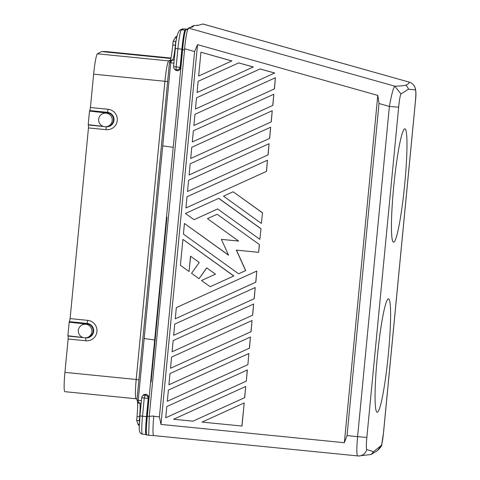 <?xml version="1.0" encoding="UTF-8"?>
<svg xmlns="http://www.w3.org/2000/svg" width="480" height="480" viewBox="0 0 480 480"><rect width="100%" height="100%" fill="white"/><g stroke="black" fill="none" stroke-linecap="round" stroke-linejoin="round"><path stroke-width="0.72" d="M192.894 421.182L173.586 419.256L245.682 386.484L244.716 397.644L192.894 421.182L244.716 397.644M201.522 280.494L215.466 274.152L206.73 267.87L199.02 278.694L191.544 273.318L199.254 262.488L190.524 256.206L189.048 271.518L180.414 265.302L182.91 239.388L233.754 275.982L210.156 286.71L201.522 280.494M176.508 69.756A0.852 0.66 -82 0 1 177.018 70.638C178.722 70.986 179.946 69.912 180.684 67.422L182.412 49.488L184.524 50.076L184.56 48.738C185.844 36.576 187.134 29.682 188.424 28.056L193.236 26.706L192.912 26.526L193.794 25.512L198.042 25.356L202.938 24.006L409.218 82.122A8.544 8.514 -103.4 0 1 415.434 89.898C416.028 90.876 415.986 95.034 415.302 102.372A8.544 0.312 5.5 0 0 415.332 102.348L415.332 102.348C416.382 92.796 416.928 84.648 409.296 82.128M269.058 143.712L188.598 180.282L187.524 191.478L268.092 154.872L269.058 143.712L267.978 154.902M187.524 191.478L268.092 154.872M190.698 158.49L271.266 121.884L272.232 110.724L191.778 147.3L190.698 158.49L271.266 121.884M192.288 141.996L272.856 105.396L273.822 94.23L193.368 130.806L192.288 141.996L272.856 105.396M247.272 369.996L246.3 381.156L247.38 369.96L166.812 406.566L165.732 417.756L246.192 381.186M267.468 160.206L187.014 196.776L185.934 207.966L266.502 171.366L267.468 160.206L266.394 171.396M358.5 456L371.028 454.488L373.572 451.704L366.738 449.562A8.544 8.502 90 0 1 358.5 456L153.672 435.594A19.944 1.878 -84.3 0 1 153.774 416.31L153.804 416.004L149.256 416.352L148.704 435.258L146.622 434.856M185.934 207.966L266.502 171.366M259.848 239.334L217.638 208.956L194.04 219.684L185.406 213.468L218.772 198.324L260.982 228.702L259.848 239.334L260.982 228.702M347.034 435.594L379.014 103.506L377.79 95.406L344.346 442.71L347.034 435.594L357.588 436.65L389.382 106.428L379.014 103.506M245.682 386.484L244.602 397.68M194.598 51.564L197.532 44.634L160.968 424.41L159.42 416.874L194.598 51.564L184.56 48.738M202.854 24.006L409.218 82.122C409.038 83.418 407.85 84.438 405.654 85.176A8.55 8.502 74.3 0 1 408.48 89.196L415.434 89.898M253.194 67.002L238.656 62.904L253.302 66.966L197.052 92.52L253.302 66.966M259.338 244.638L258.6 252.342L236.334 250.122L245.604 270.594L238.584 273.786L183.42 234.084L184.44 223.482L228.57 255.24L221.382 239.358L238.656 241.086L207.474 218.646L217.128 214.26L259.452 244.602L217.128 214.26M254.13 298.722L255.21 287.532L254.244 298.692L173.676 335.292L174.75 324.102L255.21 287.532M271.158 121.92L272.232 110.724M408.48 89.196L400.998 93.954L394.782 86.178C393.33 87.786 391.53 94.536 389.382 106.428A8.544 0.312 -174.5 0 0 398.676 107.04L366.876 437.262A8.544 0.312 -174.5 0 1 357.588 436.65C356.562 448.428 356.586 454.866 357.66 455.958M400.998 93.954C400.182 95.328 399.402 99.69 398.676 107.04M184.44 223.482L228.498 255.078M199.02 278.694L206.79 267.912M189.114 174.984L190.188 163.794L270.648 127.218L269.682 138.378L189.114 174.984L269.682 138.378M233.142 191.772L223.488 196.158L261.384 223.428L262.512 212.796L233.142 191.772L262.404 212.826M238.584 241.038L221.382 239.358M160.968 424.41L344.346 442.71M274.614 73.032L260.076 68.94L274.722 73.002L195.462 109.014L274.722 73.002M231.768 60.966L201.036 52.248L231.882 60.936L198.642 76.026L231.882 60.936M210.156 286.71L233.868 275.946L182.91 239.388M366.738 449.562C366.168 448.53 366.21 444.426 366.876 437.262M373.572 451.704L381.216 445.5C382.026 444.072 382.788 439.77 383.502 432.588A8.544 0.312 5.5 0 0 383.538 432.57L381.768 444.216C382.236 445.176 380.814 447.312 377.514 450.624L371.028 454.488M377.298 357.09A56.982 5.358 -84.3 0 1 388.494 298.836A56.982 5.358 -84.3 0 1 388.374 353.976A56.982 5.358 -84.3 0 1 377.178 412.23A56.982 5.358 -84.3 0 1 377.298 357.09M393.672 187.05A56.982 5.358 -84.3 0 1 404.868 128.796A56.982 5.358 -84.3 0 1 404.742 183.942A56.982 5.358 -84.3 0 1 393.552 242.196A56.982 5.358 -84.3 0 1 393.672 187.05M238.656 62.904L198.132 81.33L197.052 92.52M172.086 351.786L173.166 340.596L253.62 304.02L252.654 315.18L172.086 351.786L252.654 315.18M261.384 223.428L262.512 212.796M238.584 273.786L245.712 270.564L236.466 250.134M270.648 127.218L269.568 138.408M274.332 88.932L275.412 77.742L274.446 88.902L193.878 125.502L274.446 88.902M275.412 77.742L194.952 114.312L193.878 125.502M250.956 331.704L252.036 320.514L251.07 331.674L170.502 368.28L251.07 331.674M381.216 445.5L377.514 450.624M244.092 402.978L202.038 422.094L241.98 426.042L244.206 402.948L241.872 426.072M250.446 337.008L169.986 373.578L168.912 384.774L249.48 348.168L250.446 337.008L249.366 348.198M168.912 384.774L249.48 348.168M165.732 417.756L246.3 381.156M175.266 318.804L255.834 282.198L256.8 271.038L176.34 307.608L175.266 318.804L255.72 282.228L256.8 271.038M194.04 219.684L217.656 208.968M189.048 271.518L190.626 256.278M247.89 364.662L248.856 353.502L247.89 364.662L167.322 401.268L247.782 364.692M258.6 252.342L259.452 244.602M173.676 335.292L254.244 298.692M197.532 44.634L377.79 95.406M218.664 198.354L260.874 228.732M260.076 68.94L196.542 97.818L195.462 109.014M200.928 52.278L198.642 76.026M253.62 304.02L252.546 315.216M405.654 85.176C403.014 85.794 399.39 86.13 394.782 86.178L188.424 28.056M272.742 105.426L273.822 94.23M248.856 353.502L168.402 390.072L167.322 401.268M252.036 320.514L171.576 357.09L170.502 368.28M187.98 28.638L185.898 29.772C184.74 31.656 183.654 38.25 182.634 49.548L173.22 147.33L162.732 145.848L138.228 400.278L141.414 400.728M139.968 415.878L139.95 415.89C139.602 427.098 137.58 433.044 142.47 434.16L145.98 434.514L142.488 434.16A18.516 1.74 -84.3 0 1 142.47 434.16A18.516 1.74 -84.3 0 1 142.512 416.238L139.95 415.89L141.708 397.686A2.85 2.832 74.3 0 1 143.772 395.214A2.85 2.85 0 0 0 141.708 397.686L144.264 398.034L142.512 416.238L146.478 416.634C145.494 427.572 145.332 433.53 145.998 434.514L146.598 434.91M184.524 50.076L149.256 416.352L147.078 416.43L148.8 398.496L148.23 398.43L146.502 416.364L147.054 416.694C146.028 427.782 145.854 433.8 146.532 434.766M148.8 398.496C148.56 395.868 147.576 394.482 145.848 394.344A0.852 0.66 -82 0 1 145.11 395.154L144.264 398.034L148.23 398.43C147.918 396.396 146.874 395.304 145.11 395.154L143.772 395.214A2.85 2.832 74.3 0 1 144.816 395.124L144.84 395.112A0.852 0.66 98 0 0 145.584 394.308L143.652 394.686L142.254 396.252M159.42 416.874L153.774 416.31L153.804 416.004M189.738 27.69L193.794 25.512M139.332 425.952L138.252 424.848L139.404 423.546M170.154 61.014C170.934 59.208 171.81 53.868 172.794 44.994L175.356 45.348L175.716 41.568L173.172 41.208L175.602 37.068L176.544 38.91M153.672 435.594L148.704 435.258M82.854 337.482L67.878 335.772L69.192 322.17L86.208 324.108L87.036 323.88L70.5 322.23L70.638 321.786L87.174 323.436A7.254 7.218 74.3 0 1 93.666 331.368A7.254 7.218 74.3 0 1 85.782 337.866L85.788 340.77L68.136 339.012L68.1 335.712M69.192 322.17L70.104 318.606L87.75 320.364A10.254 10.206 74.3 0 1 96.93 331.584A10.254 10.206 74.3 0 1 85.788 340.77M103.584 113.352A6.84 6.804 -105.7 0 0 104.778 126.738A6.84 6.804 -105.7 0 0 112.212 119.346A6.84 6.804 -105.7 0 0 103.584 113.352L107.364 112.782L89.736 111.012L90.426 107.508L93.744 73.068A19.944 1.878 95.7 0 1 97.428 53.808L101.604 51.576L105.558 51.522A19.944 1.878 -84.3 0 1 105.576 51.522A19.944 1.878 -84.3 0 1 105.6 51.528M68.136 338.982L64.818 373.464A19.944 1.878 95.7 0 0 64.878 391.674A19.944 1.878 95.7 0 0 64.896 391.674L136.14 398.784M70.098 318.63L88.464 127.884M86.208 324.108L83.262 324.456A6.84 6.804 -105.7 0 0 84.456 337.836A6.84 6.804 -105.7 0 0 91.89 330.444A6.84 6.804 -105.7 0 0 83.262 324.456M70.5 322.23L69.408 322.11M69.234 335.928L68.13 336.084M68.136 339.012L64.926 372.372L136.2 379.482L164.916 81.282L167.604 81.588M90.828 111.132L90.966 110.688L107.502 112.338L108.078 109.266L90.426 107.508L93.744 73.068M108.078 109.266A10.254 10.206 74.3 0 1 117.258 120.486A10.254 10.206 74.3 0 1 106.116 129.672L88.464 127.914L88.422 124.614M70.104 318.606L88.464 127.914M106.536 113.01L89.514 111.072L88.206 124.674L103.182 126.384M89.562 124.83L88.458 124.986M170.862 58.488L101.604 51.576M176.304 69.732A0.852 0.66 98 0 1 176.754 70.602L175.338 70.026L174.204 68.676M180.684 67.422L180.108 67.356L181.836 49.422L182.436 49.224C183.552 38.07 184.572 31.68 185.502 30.048L186.678 29.256A0.852 0.852 61.7 0 0 186.822 29.256M185.418 30.102L185.874 29.79M175.596 37.074L177.066 36.06L175.602 37.068L173.16 41.22L172.794 44.994M151.098 381.978L166.974 217.068M64.818 373.464L64.926 372.372M173.22 147.33L147.306 416.43C146.16 427.65 146.01 433.878 146.868 435.114M181.836 49.422L181.866 49.152C182.994 38.148 184.014 31.83 184.932 30.198L181.422 29.85A18.516 1.74 -84.3 0 0 177.894 48.756L182.436 49.224M173.598 66.6L180.108 67.356C179.412 69.258 178.194 70.056 176.442 69.744L176.136 69.714L176.142 66.96L177.894 48.756L175.338 48.402C175.812 39.144 177.3 33.066 179.802 30.168A2.85 2.832 61.7 0 1 181.422 29.85L183.168 28.908L187.152 29.166M383.502 432.588L415.302 102.372M146.502 416.364L147.054 416.694M188.262 29.388L186.15 29.622M139.854 416.916L139.212 420.666L139.47 422.16M86.958 337.62L88.23 337.26A6.84 6.804 74.3 0 0 87.036 323.88L87.75 320.364M69.516 321.696L70.638 321.786M83.298 337.62L69.252 336.216M93.636 74.166L164.916 81.282A19.944 1.878 95.7 0 1 168.708 60.918L170.508 59.958M107.286 126.522L108.558 126.162A6.84 6.804 74.3 0 0 107.364 112.782L107.502 112.338A7.254 7.218 74.3 0 1 113.994 120.27A7.254 7.218 74.3 0 1 106.11 126.768L106.116 129.672M89.844 110.598L90.966 110.688M103.626 126.522L89.574 125.118M170.208 60.798A4.272 4.248 61.8 0 1 168.708 60.918L97.428 53.808M170.958 58.05L105.558 51.522L170.958 58.05M162.732 145.848L170.73 62.742L169.446 62.484L171.522 60.006L173.196 60.054C171.858 60.144 171.036 61.044 170.73 62.742L173.91 63.192M138.888 379.794L136.2 379.482A19.944 1.878 95.7 0 0 136.158 398.784A19.944 1.878 95.7 0 0 136.176 398.784L137.04 398.976M139.212 420.666L136.656 420.318L138.252 424.848L139.332 425.958M174.216 60.066L172.602 59.904A2.85 2.832 -105.7 0 0 171.564 59.994L171.564 59.994A2.85 2.832 -105.7 0 0 171.54 60M172.566 59.916L172.602 59.904A14.244 1.338 95.7 0 0 175.356 45.348L175.656 45.378M183.186 28.902A2.85 2.85 0 0 0 181.548 29.226A2.85 2.832 61.7 0 1 183.168 28.908L186.684 29.25M173.196 60.054L174.204 60.192M154.668 340.008L144.174 338.526M140.022 403.242L140.148 403.254C138.846 402.99 138.204 401.994 138.228 400.278L136.944 400.02C138.486 404.976 139.608 402.378 140.022 403.242L141.156 403.404M139.746 403.2A14.244 1.338 -84.3 0 1 139.578 416.886L137.016 416.538L136.656 420.318M175.716 41.568L176.37 40.008M137.034 416.532L137.016 416.538C137.706 408.234 137.856 403.236 137.472 401.544M383.538 432.57L415.332 102.348M64.878 391.674L136.158 398.784M175.338 48.402L173.586 66.606A2.85 2.85 0 0 0 176.136 69.714L176.568 69.762M181.548 29.226L179.802 30.168M169.446 62.484L136.944 400.02M192.828 26.022A2.85 2.85 0 0 0 192.462 26.22M198.456 25.236L196.842 25.254"/></g></svg>
